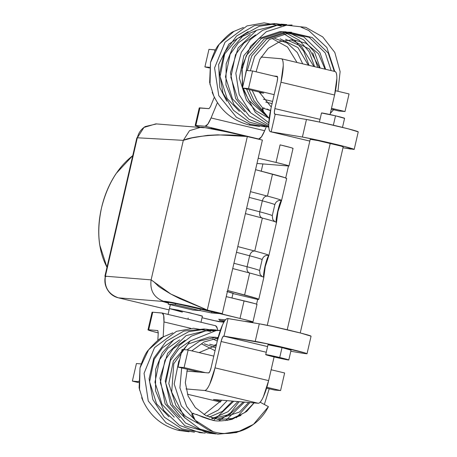 <?xml version="1.0" encoding="UTF-8"?>
<svg xmlns="http://www.w3.org/2000/svg" width="457" height="457" viewBox="0 0 457 457"><rect width="100%" height="100%" fill="white"/><g stroke="black" fill="none" stroke-linecap="round" stroke-linejoin="round"><path stroke-width="0.69" d="M264.951 266.437L264.963 266.402C266.551 259.987 267.865 256.314 268.899 255.383L265.26 266.545M277.382 214.344L276.508 222.428A48.505 1.52 -167 0 0 262.364 218.08L254.755 251.036A48.505 1.52 13 0 1 268.899 255.383C268.002 256.04 266.688 259.713 264.963 266.402L265.271 266.477L263.826 277.353A48.505 1.52 -167 0 0 249.682 273.006L244.609 294.976A48.505 1.52 13 0 1 258.765 299.358A48.505 1.52 13 0 1 257.662 299.438C259.41 299.575 259.119 299.249 256.8 298.455L227.649 290.515L244.609 294.976L249.682 273.006C247.443 272.201 246.58 270.116 247.1 266.757L233.933 263.289L247.1 266.757A42.867 1.342 13 0 1 259.605 270.595L262.141 259.61A42.867 1.342 -167 0 0 249.636 255.771L247.1 266.757C255.052 268.853 259.216 270.133 259.605 270.595L260.05 274.377L262.267 276.679M262.901 163.932L261.233 171.169L262.901 163.932M232.973 293.56L233.041 293.274L232.973 293.56L257.662 299.438L232.973 293.56L231.95 297.981L232.973 293.56C234.43 293.64 232.402 292.948 226.9 291.486L233.481 293.531M224.707 320.871L219.56 320.46L219.817 319.363L219.56 320.46L224.707 320.871M252.31 322.636L252.458 321.979L252.31 322.636M256.577 304.151L257.662 299.438L256.577 304.151M285.705 177.979L288.476 165.982L285.705 177.979M260.102 274.474L259.605 270.595L262.141 259.61C263.255 256.377 265.506 254.972 268.899 255.383L276.508 222.428C274.554 223.033 279.884 199.938 281.581 200.452L286.659 178.527A48.505 1.52 -167 0 0 272.509 174.134L267.436 196.104A48.505 1.52 13 0 1 281.581 200.452L278.65 208.838M274.8 204.839L274.817 204.685C274.434 204.222 270.27 202.942 262.318 200.84L259.782 211.825C267.733 213.927 271.898 215.207 272.281 215.67L274.817 204.685A42.867 1.342 -167 0 0 262.318 200.84L249.151 197.378L262.318 200.84L259.782 211.825A42.867 1.342 13 0 1 272.281 215.67L274.817 204.685C275.931 201.451 278.187 200.04 281.581 200.452L277.953 211.551L276.508 222.428C276.074 221.902 271.361 220.451 262.364 218.08L245.403 213.613L262.364 218.08L254.755 251.036C263.752 253.412 268.465 254.857 268.899 255.383L265.968 263.763M265.283 266.442L264.963 266.402C263.592 273.137 263.215 276.788 263.826 277.353C263.392 276.828 258.679 275.382 249.682 273.006L232.722 268.545L249.682 273.006C247.443 272.201 246.58 270.116 247.1 266.757L249.636 255.771C250.647 252.504 252.35 250.927 254.755 251.036L237.794 246.574L254.755 251.036C252.35 250.927 250.647 252.504 249.636 255.771L236.469 252.304L249.636 255.771C257.588 257.868 261.752 259.148 262.141 259.61L262.118 259.77M286.653 178.567L284.7 177.613L255.543 169.673L272.509 174.134L267.436 196.104L250.47 191.643L267.436 196.104C276.434 198.481 281.146 199.932 281.581 200.452C280.021 199.749 274.588 223.284 276.508 222.428M264.7 269.276L263.849 277.336L258.765 299.364M224.261 321.579L219.56 320.46L224.261 321.579M175.265 304.722L199.955 310.594L192.883 310.029L168.193 304.151L175.265 304.722L175.539 303.528L175.265 304.722L168.193 304.151L168.644 302.197L168.193 304.151L192.883 310.029L199.955 310.594L175.265 304.722M240.536 134.826L215.841 128.948L215.71 129.531L215.841 128.948L240.536 134.826M200.32 309.006L199.955 310.594L200.32 309.006M210.414 128.514L215.841 128.948L210.414 128.514M259.782 211.825L246.614 208.363L259.782 211.825C259.262 215.19 260.124 217.269 262.364 218.08C260.124 217.269 259.262 215.19 259.782 211.825M272.783 219.549L272.281 215.67L272.732 219.446L274.948 221.754M262.318 200.84C263.329 197.578 265.031 195.996 267.436 196.104C265.031 195.996 263.329 197.578 262.318 200.84M281.581 200.452C278.187 200.04 275.931 201.451 274.817 204.685M268.899 255.383C265.506 254.972 263.255 256.377 262.141 259.61M182.372 312.125L169.421 308.601L177.813 310.069L199.795 315.319C202.245 316.01 202.988 316.318 202.011 316.238M106.978 267.271C98.392 250.87 96.57 231.088 101.505 207.935C98.546 220.765 97.947 233.093 99.706 244.906L106.972 267.311M205.513 127.76L228.209 132.17L262.381 140.065L247.351 136.489L207.278 310.063L222.308 313.639L262.381 140.065L222.308 313.639L188.135 305.744L168.422 301.769L164.229 301.529L178.664 304.179L218.537 313.336L222.308 313.639L218.537 313.336L203.508 309.76C187.89 305.996 166.291 301.471 164.229 301.529C154.129 297.947 149.759 290.726 151.113 279.867L153.826 281.769L157.951 285.728C158.036 286.196 162.355 288.978 170.895 294.085L179.727 298.627L207.278 310.063L247.351 136.489L217.858 134.838L207.547 135.346L192.083 137.871L183.32 140.35L151.113 279.867L183.32 140.35L137.346 137.78C138.465 132.93 141.093 129.188 145.24 126.549L156.557 123.921M288.59 165.994L256.983 163.457L288.59 165.994A16.92 0.531 13 0 0 288.973 165.96A16.92 0.531 13 0 0 276.022 162.446L280.084 144.869L276.022 162.446L286.373 165.074C288.83 165.765 289.567 166.074 288.59 165.994M288.973 165.971L293.034 148.394A16.92 0.531 -167 0 0 280.084 144.869L290.435 147.497C292.886 148.188 293.628 148.496 292.651 148.416M258.194 158.208L276.022 162.446L258.194 158.208M104.91 276.228L136.866 137.808A20.302 0.634 -167 0 1 137.329 137.78L183.32 140.35C189.301 136.929 220.571 132.559 247.351 136.489C218.046 129.622 201.668 126.766 203.228 127.703L155.871 123.87L143.955 127.446L137.329 137.78L105.373 276.199L151.113 279.867L105.373 276.199A20.302 0.634 -167 0 0 105.91 276.668A20.302 0.634 13 0 1 104.91 276.228A20.302 0.634 13 0 1 105.373 276.199L137.266 138.037M214.053 320.591L202.04 317.735L218.195 321.522L223.884 322.225L214.053 320.591M169.119 309.903L118.506 297.861C113.764 296.736 110.114 294.057 107.549 289.829C104.984 285.596 104.265 281.055 105.384 276.199C104.03 287.059 108.406 294.279 118.506 297.861L169.119 309.903M218.635 319.266L225.501 319.814L218.635 319.266M252.578 321.991L244.684 321.357L252.578 321.991C253.555 322.071 252.812 321.762 250.362 321.071L240.011 318.443A16.92 0.531 13 0 1 252.961 321.957A16.92 0.531 13 0 1 252.578 321.991M252.961 321.968L257.017 304.391A16.92 0.531 -167 0 0 244.067 300.866L240.011 318.443L244.067 300.866L226.238 296.622L254.418 303.494C256.874 304.185 257.611 304.493 256.634 304.413M219.651 313.422L240.011 318.443L219.611 313.588L211.597 312.948L199.966 310.549L211.597 312.948L211.877 311.748L211.597 312.948L219.651 313.422M203.228 127.703L204.233 127.709M168.444 303.054L162.109 301.363L118.506 297.861L164.229 301.529C163.32 301.009 166.302 301.374 173.18 302.631L207.278 310.063L170.895 294.085L151.113 279.867C149.759 290.726 154.129 297.947 164.229 301.529L162.109 301.363L166.297 302.545L166.462 301.826L166.297 302.545L168.444 303.054M169.41 308.641L189.444 312.691L202.4 316.175L200.994 322.265M132.758 155.603L116.209 173.437C109.372 183.6 104.47 195.099 101.505 207.935C107.224 184.925 117.643 167.496 132.753 155.637M183.32 140.35L189.535 130.656L200.726 127.314L189.535 130.656L183.32 140.35M344.578 118.294A11.842 0.371 -167 0 0 335.524 115.821L333.359 125.201L335.524 115.821L321.505 112.982M282.015 347.611L279.73 357.5A11.842 0.371 13 0 1 288.778 359.979A11.842 0.371 13 0 1 274.783 357.106A11.842 0.371 13 0 1 265.728 354.626A11.842 0.371 13 0 1 279.73 357.5L282.015 347.611M343.178 146.908A16.92 0.531 -167 0 0 330.245 143.367L287.442 328.777M342.813 146.914C343.79 146.994 343.053 146.686 340.596 145.994L317.826 140.573L310.217 139.316M287.213 329.771L330.245 143.367A16.92 0.531 -167 0 0 310.246 139.259M274.783 357.106L265.98 354.621L271.035 355.546L288.527 359.985L274.783 357.106M344.327 118.3L335.524 115.821A11.842 0.371 -167 0 0 321.528 112.942M236.503 133.867A16.92 0.531 -167 0 0 231.036 132.53L224.97 131.125M187.947 319.157L188.204 318.055M213.87 128.794L211.003 128.474M236.64 133.901L231.036 132.53A16.92 0.531 -167 0 0 225.112 131.153M213.842 128.788A16.92 0.531 -167 0 0 211.037 128.417M178.796 430.431L179.698 429.631M172.877 332.85L163.412 336.786C160.424 337.712 155.471 342.07 148.559 349.845C145.96 352.358 143.11 358.368 140.002 367.885L139.528 390.152M215.63 337.243L209.3 337.043L188.204 343.99L173.34 361.013L168.804 383.56L175.939 405.599L185.582 416.39L198.589 423.708M218.155 337.466L214.687 337.477L199.926 340.951L186.947 349.896M179.801 359.408L178.727 361.447L174.191 383.994L181.326 406.027L194.539 419.429M218 338.054L203.971 342.002L191.809 350.873M181.663 367.931L179.915 387.884L186.713 406.462L192.208 413.448C193.083 413.379 199.583 415.544 211.717 419.954C215.601 421.497 222.428 421.274 232.202 419.292L246.363 411.648L254.086 402.914L246.9 411.191M249.893 402.56L236.309 417.829L249.893 402.56M185.051 418.046L172.763 405.17L165.737 383.097L170.375 360.579L178.658 349.068L190.472 340.733M244.518 402.109L225.575 420.651L244.518 402.109M179.664 417.612L167.376 404.736L160.344 382.669L164.988 360.145L173.272 348.634L185.085 340.299M215.533 338.369L217.721 339.163L215.533 338.369M239.142 401.657L230.682 412.722L218.852 420.88L230.682 412.722L239.142 401.657M174.277 417.184L161.989 404.308L154.957 382.235L159.602 359.716L167.885 348.2L179.698 339.865M212.773 338.905L217.264 341.053M233.767 401.2L213.71 420.331M168.89 416.75L156.602 403.874L149.57 381.801L154.215 359.282L162.492 347.771L174.306 339.437M213.133 431.659L195.156 420.24L192.208 413.448C191.449 414.248 192.1 416.076 194.168 418.932L198.195 423.359L208.129 429.78C215.327 433.008 223.022 434.133 231.219 433.15C239.177 432.202 246.454 429.374 253.047 424.662C259.599 419.983 264.723 413.985 268.419 406.667L260.153 402.217L268.419 406.667L253.481 424.347L240.679 431.008L224.467 433.464M179.704 429.631L178.67 430.425C160.927 425.707 148.599 414.796 141.676 397.681M163.412 336.786L148.559 349.845L140.002 367.885L139.122 387.89L143.264 401.474M192.208 413.448L193.625 413.322M196.499 414.368L200.646 416.27M201.526 416.67L209.186 419.343L212.893 420.189M227.169 420.429L241.033 415.436M249.299 125.035L250.208 124.23L249.174 125.024C231.431 120.311 219.103 109.394 212.185 92.28M243.387 27.449L233.921 31.384C230.928 32.316 225.981 36.669 219.069 44.449C216.469 46.957 213.619 52.966 210.511 62.483L210.037 84.751M317.758 67.425L312.691 52.812M286.133 31.841L279.81 31.647L258.713 38.594L243.849 55.617L239.314 78.158L246.443 100.197L256.091 110.994L269.093 118.306M291.52 32.276L285.197 32.076L264.1 39.022L249.236 56.045L244.689 78.353M246.523 89.001L251.83 100.631L265.049 114.027M334.261 71.355L328.24 53.052L312.131 37.491L290.583 32.51L269.487 39.456L254.623 56.479L250.356 70.778M252.195 90.349L257.217 101.06L262.718 108.046L270.493 110.6M250.173 112.216L237.88 99.34L230.854 77.267L235.492 54.749L243.775 43.232L255.594 34.898M286.036 32.973L299.392 40.319L309.126 51.687L314.616 66.676L309.126 51.687L299.392 40.319L286.036 32.973M244.786 111.782L232.493 98.906L225.467 76.833L230.105 54.314L238.388 42.804L250.202 34.469M283.283 33.504L295.079 40.799L303.739 51.253L309.063 65.357M239.399 111.348L227.106 98.472L220.08 76.405L224.718 53.88L237.577 38.405L256.04 30.568M320.146 67.99L314.513 52.121L303.682 39.885L288.778 32.63M325.652 69.304L319.9 52.549L303.865 36.908L282.34 31.824L261.215 38.662L246.266 55.611L241.873 70.401L242.833 86.39M243.313 88.235L248.659 100.203L267.602 116.923M331.148 70.612L325.287 52.983L309.252 37.343L287.727 32.253L266.602 39.096L251.658 56.045L247.294 70.521M248.974 89.583L254.046 100.637L263.072 111.005M334.153 108.932L330.32 113.422M269.167 118.426L263.375 111.457L262.718 108.046L264.129 107.921M248.14 31.664L228.837 44.123L218.646 64.534L219.817 87.613L226.735 101.14M233.921 31.384L219.069 44.449L210.511 62.483L209.632 82.489L213.767 96.073M333.564 109.726L330.314 113.45M269.173 118.38L264.677 113.53C262.609 110.674 261.952 108.846 262.718 108.046M267.002 108.972L270.498 110.571M268.002 344.749L282.078 347.628L267.991 344.778M186.799 371.078L208.672 372.923L209.9 371.387L211.151 367.531L217.241 341.168L211.151 367.531C210.311 370.838 209.483 372.638 208.672 372.923L186.799 371.078M136.426 363.532L141.15 363.932L136.426 363.532L132.364 381.109L138.54 381.652L138.528 381.127L138.414 381.624L132.364 381.109L136.426 363.532M213.465 399.492L221.034 401.292L213.465 399.492L258.228 403.263L213.465 399.492M220.451 402.086L187.41 394.214L220.451 402.086M138.574 382.589L132.364 381.109L138.574 382.589M185.999 388.93L204.616 390.501L258.228 403.263A23.69 5.044 -76.6 0 0 268.63 380.624L215.024 367.862L221.108 341.493L266.265 352.244L221.108 341.493L215.024 367.862L209.769 384.046C207.735 388.467 206.021 390.621 204.616 390.501L185.999 388.93M311.068 336.198L300.883 333.119L272.098 326.361L259.29 323.807L227.649 318.529L228.037 318.558L223.981 336.135L268.036 343.938L304.493 352.793L307.007 353.775L303.848 353.444L290.806 351.256L303.848 353.444M267.574 346.577L223.981 336.135L223.587 336.106L222.359 337.643L221.108 341.493C221.953 338.186 222.776 336.392 223.587 336.106L267.574 346.577M290.801 350.096L282.078 347.628L291.086 350.056L288.801 359.939M274.097 356.94L268.63 380.624L263.381 396.807C261.347 401.229 259.627 403.382 258.228 403.263L204.616 390.501A23.69 5.044 103.4 0 0 215.024 367.862L268.63 380.624L274.097 356.94M217.241 341.168L222.496 324.978C224.524 320.557 226.244 318.409 227.649 318.529A23.69 5.044 103.4 0 0 217.241 341.168M310.771 335.969A28.203 0.885 -167 0 0 289.647 330.348A28.203 0.885 -167 0 0 259.29 323.807L255.229 341.385A28.203 0.885 13 0 1 285.591 347.926A28.203 0.885 13 0 1 306.71 353.547M223.981 336.135L255.229 341.385L259.29 323.807L228.037 318.558L223.981 336.135M281.209 58.736L261.056 57.039L281.209 58.736C282.615 58.856 283.289 61.209 283.243 65.797L280.964 82.237L274.88 108.6L320.037 119.351L274.88 108.6L274.337 112.513L274.823 114.193L306.464 119.477L319.272 122.03L348.057 128.788L358.242 131.867M208.958 49.345L215.47 49.967L215.007 49.859L214.619 51.544L215.007 49.859L208.958 49.345L204.902 66.922L209.552 67.316L204.902 66.922L208.958 49.345M209.455 68.007L204.902 66.922L209.455 68.007M273.863 76.033L277.153 76.313L273.863 76.033M351.022 149.113L342.996 147.765L354.181 149.445L344.001 146.366L315.21 139.608L302.403 137.054L270.761 131.77C269.362 131.656 268.682 129.302 268.727 124.71L271.007 108.275L277.096 81.906L277.639 77.993L277.193 76.319M270.761 131.77L309.812 141.07L270.761 131.77L302.403 137.054A28.203 0.885 13 0 1 332.765 143.595A28.203 0.885 13 0 1 353.884 149.216M334.821 71.498C336.221 71.618 336.9 73.971 336.849 78.558L334.575 94.999L330.057 114.558L334.575 94.999L280.964 82.237L274.88 108.6C274.189 111.919 274.171 113.782 274.823 114.193L275.211 114.227L271.155 131.805L275.211 114.227L306.464 119.477L302.403 137.054L306.464 119.477A28.203 0.885 -167 0 1 336.82 126.018A28.203 0.885 -167 0 1 357.945 131.639M270.584 131.742A23.69 5.044 103.4 0 1 271.007 108.275L277.096 81.906C277.782 78.587 277.799 76.725 277.153 76.313M281.386 58.764A23.69 5.044 103.4 0 1 280.964 82.237L334.575 94.999A23.69 5.044 -76.6 0 0 334.998 71.526M284.642 372.975L271.138 369.759L284.642 372.975L280.581 390.552L274.514 390.038L266.625 388.159L274.514 390.038L280.581 390.552L284.642 372.975M213.79 356.106L188.158 349.999L182.092 349.485L178.03 367.062L184.097 367.577L205.387 372.649L184.097 367.577L188.158 349.999L213.79 356.106M199.355 372.141L178.03 367.062L184.097 367.577L188.158 349.999L182.092 349.485L178.03 367.062L199.355 372.141M266.888 387.29L280.581 390.552L266.888 387.29M157.785 330.554L158.253 332.685L157.842 340.431L158.253 332.685L157.785 330.554L148.679 329.788L157.825 330.56M162.309 313.068L152.741 312.211L148.679 329.788A28.203 0.885 13 0 0 148.005 329.84A28.203 0.885 13 0 0 158.242 332.896L152.255 331.296C148.199 330.148 147.011 329.646 148.679 329.788L152.741 312.211L152.05 312.308M163.966 321.939L190.786 328.326L163.966 321.939L163.178 336.918L163.966 321.939L163.669 315.439L162.161 313.016C163.612 313.525 164.217 316.495 163.966 321.939M215.595 325.755L217.269 328.206L217.555 330.194M152.067 312.262A28.203 0.885 -167 0 1 152.741 312.211L161.995 312.994M217.538 330.045L216.915 327.041L215.761 325.778L162.155 313.016M272.589 101.42L263.415 99.232L272.589 101.42M259.519 92.748L263.775 93.108L242.45 88.03L248.517 88.544L274.154 94.65L248.517 88.544L252.578 70.966L246.512 70.452L242.45 88.03L248.517 88.544L252.578 70.966L277.553 76.913L252.578 70.966L246.512 70.452L242.45 88.03L263.775 93.108L259.519 92.748M331.502 108.303L345.001 111.519L338.934 111.005L331.296 109.183L338.934 111.005L345.001 111.519L349.062 93.942L335.484 90.709L349.062 93.942L345.001 111.519L331.502 108.303M214.333 97.255L210.431 106.675L214.333 97.255M199.241 107.926A28.203 0.885 -167 0 1 199.915 107.881L195.853 125.452L205.113 126.235L195.853 125.452A28.203 0.885 13 0 0 195.179 125.504A28.203 0.885 13 0 0 200.663 127.309L199.423 126.96C195.373 125.818 194.185 125.315 195.853 125.452L199.915 107.881L209.015 108.646L199.223 107.978M205.113 126.235L258.713 138.997C260.359 138.968 262.341 136.209 264.66 130.719L211.06 117.957L217.406 102.642L211.06 117.957L207.832 124.155L205.113 126.235L258.713 138.997L261.433 136.917L264.66 130.719L211.06 117.957C208.74 123.447 206.758 126.206 205.113 126.235M265.785 102.105L272.086 103.608L265.785 102.105M266.22 126.966L264.66 130.719L266.22 126.966M209.015 108.646L210.431 106.675L209.015 108.646M200.777 127.314L200.697 127.309C200.612 126.812 206.975 127.829 219.783 130.359L247.351 136.489M344.589 118.283L342.493 127.389M343.196 146.891L300.243 332.953M310.223 139.276L267.271 325.344M268.179 343.967L265.717 354.638M321.511 112.953L319.409 122.059M170.33 304.659L168.073 314.427M203.988 414.585L221.788 400.189M215.041 350.685L201.537 343.887M206.587 415.979L218.189 410.129L227.158 400.646M215.698 347.846L204.262 343.778M209.209 417.132L222.393 411.409L232.533 401.097M216.138 345.943L209.649 344.212M211.842 418.064L215.07 417.458L227.963 411.717L237.908 401.549M216.378 344.886L215.036 344.641M211.785 418.863L229.608 414.436L243.278 402.006M217.172 419.292L239.439 412.077L248.654 402.457M216.281 345.332L199.092 352.604M187.364 369.285L185.319 382.68L188.107 396.082L195.339 407.57L206.027 415.704L218.852 419.515L232.265 418.498L244.569 412.694L254.035 402.908M253.481 424.347L236.526 432.539L217.823 434.15L199.772 428.969L184.702 417.675L171.695 392.175L173.78 363.749L190.226 340.922L215.995 330.617L220.308 330.411M269.213 388.776L264.357 404.479M216.001 433.939L207.244 432.945L185.559 422.982L170.552 404.359L165.257 380.995L170.758 357.808L179.498 345.355L191.414 336.118L205.444 330.937L220.36 330.274M213.322 433.51L184.908 425.833L165.131 403.851L159.933 378.173L167.616 353.347L186.125 335.632L210.74 329.56L216.207 329.994M205.244 433.076L199.646 432.619L179.475 425.376L163.903 410.58L155.506 390.741L155.666 369.239L162.206 352.953L173.706 339.911L188.81 331.645L205.77 329.137L216.155 330.6M202.548 432.648L181.869 428.883L164.377 417.218L152.844 399.538L149.108 378.75L153.775 358.231L166.057 341.402L183.851 331.074L204.216 328.977L213.419 330.919M194.448 432.208L179.515 429.569L165.971 422.708L148.257 401.006L144.064 373.323L154.517 347.623L176.493 331.331L193.585 328.252L210.666 331.405M189.072 431.779L178.693 430.431M297.027 62.489L287.504 47.025L272.046 38.491M302.683 63.837L297.279 52.526L287.344 43.129L274.766 38.377M308.315 65.174L297.953 47.579L280.152 38.811M313.919 66.511L301.477 46.397L285.545 39.245M319.494 67.836L309.366 49.053L290.932 39.673M325.053 69.161L318.472 53.766L306.007 43.238L293.137 39.748L279.895 41.53L268.23 48.356L259.81 59.313L256.074 71.8M259.182 92.011L271.287 107.064M268.79 122.796L255.212 112.273L242.478 88.035M242.461 87.984L242.124 66.145L250.585 46.248L266.322 31.71L286.499 25.215L305.796 27.351L322.745 36.92L334.81 52.464L340.122 71.635L337.94 91.291M268.727 124.852L250.779 112.85L239.194 94.61L235.823 73.229L241.267 52.406L250.225 39.725L262.472 30.419L276.873 25.364L292.103 25.026M300.826 27.054L308.692 30.482L326.858 47.505L334.758 71.469M268.745 126.246L249.208 115.958L235.635 98.455L230.437 72.777L238.126 47.945L256.628 30.236L281.249 24.158L286.716 24.592M268.779 127.012L249.088 119.414L234.013 104.602L225.947 84.991L226.169 63.837L232.716 47.557L244.209 34.509L259.313 26.249L276.274 23.735L286.665 25.198M268.785 127.177L249.448 122.19L233.413 110.268L222.965 93.131L219.611 73.349L224.284 52.829L236.566 36.006L254.355 25.672L274.726 23.575L283.923 25.523M264.957 126.812L250.025 124.167L236.475 117.306L218.76 95.604L214.573 67.922L225.027 42.221L247.003 25.929L264.095 22.85L281.175 26.003M259.582 126.378L249.196 125.029M311.074 336.181L307.018 353.758M354.192 149.428L358.248 131.85M309.806 141.082L270.647 131.759M334.981 71.526L281.369 58.764M148.005 329.823L152.067 312.245M195.179 125.492L199.241 107.915"/></g></svg>
